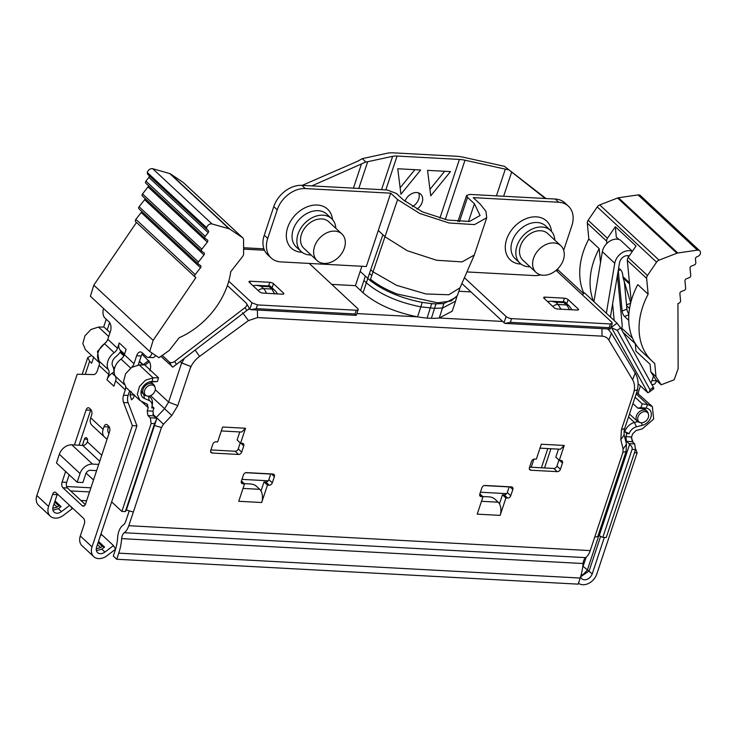 <?xml version="1.0" encoding="UTF-8"?>
<svg xmlns="http://www.w3.org/2000/svg" width="737" height="737" viewBox="0 0 737 737"><rect width="100%" height="100%" fill="white"/><g stroke="black" fill="none" stroke-linecap="round" stroke-linejoin="round"><path stroke-width="1.11" d="M583.649 293.676L557.31 269.263M638.085 383.728L647.851 392.747L611.12 326.952M647.851 392.747L649.334 392.02L650.006 389.744L617.302 330.342L612.263 328.094M652.789 388.123C653.949 389.127 654.134 388.841 653.323 387.257L650.006 389.744M582.248 294.726L584.598 292.967L617.016 323.147L620.618 327.854M617.302 330.342L620.628 327.854L653.323 387.257M556.076 270.368L611.774 322.216L612.318 323.359L610.402 323.958L609.158 327.689L610.199 329.061L504.919 323.386A4.201 1.483 -161.6 0 1 504.034 322.732L461.841 283.45M612.318 323.359L610.199 329.061M624.073 430.933L626.883 433.549L629.168 433.678L624.81 431.624A11.202 8.291 -47 0 1 634.465 422.467L637.735 421.647M626.883 433.549L625.842 436.654L626.533 441.371L628.947 443.619L634.686 443.932L632.272 441.684L631.581 436.967L632.613 433.863L636.234 430.426L642.222 428.925L653.664 419.067L652.365 406.612L647.556 404.484L642.268 403.885L640.849 407.607L646.137 408.197A9.802 7.25 -47 0 1 651.149 416.23A9.802 7.25 -47 0 1 642.406 425.304L636.409 426.806A8.402 6.218 133 0 0 629.168 433.678M602.811 537.374L606.247 537.559L635.515 449.579L632.07 449.395L602.811 537.374L598.241 535.136M636.657 392.462L652.365 406.612M640.425 422.633A6.301 4.662 133 0 0 646.579 420.357A6.301 4.662 133 0 0 648.413 414.056A6.301 4.662 133 0 0 645.032 411.587A6.301 4.662 133 0 0 638.196 416.405A6.301 4.662 133 0 0 640.425 422.633L639.09 422.283A7.002 5.177 -47 0 1 637.367 421.343A7.002 5.177 -47 0 1 637.192 414.222A7.002 5.177 -47 0 1 644.202 410.002A7.002 5.177 -47 0 1 646.911 411.089L645.529 409.809A7.002 5.177 133 0 0 643.125 408.74L637.837 408.151L632.954 403.6M635.082 397.197L642.268 403.885M637.837 408.16L640.84 407.616M80.867 500.451L86.607 500.764M248.931 307.734L249.428 308.517L172.836 367.118L160.906 356.33M249.392 308.545L250.792 309.669L256.246 308.646L257.48 304.915L251.971 302.806L228.746 281.184M162.214 355.409L169.335 362.033C170.781 363.055 172.578 362.853 174.697 361.434L245.071 307.596C246.95 305.947 247.365 304.464 246.296 303.147L227.374 285.532M249.272 308.167L246.296 303.147M86.8 438.064L86.662 437.935A2.801 1.603 -86.9 0 0 85.98 437.621A2.801 1.603 -86.9 0 0 84.451 439.132L82.369 445.388M85.252 374.396L89.619 361.287L91.683 363.212L93.756 356.994M131.122 391.329L129.97 394.783L131.508 399.878L133.415 397.989L134.456 394.885M148.386 396.165L148.588 396.248A11.202 8.291 -47 0 1 150.376 397.418A11.202 8.291 -47 0 1 152.384 404.171L152.043 406.455A8.402 6.218 133 0 0 149.196 400.513L144.388 398.441A9.802 7.25 -47 0 1 141.071 391.504A9.802 7.25 -47 0 1 150.164 381.738A9.802 7.25 -47 0 1 151.979 381.536L157.46 381.526L158.519 377.786L153.038 377.795L145.438 380.237L139.422 386.566L137.331 394.323L139.966 400.495L147.676 404.466M152.043 406.455A8.402 6.218 133 0 1 151.693 407.911L153.978 408.04L152.071 406.253M147.004 404.033L148.248 407.727L147.216 410.831L147.907 415.548L150.32 417.796L156.051 418.1L153.637 415.852L152.946 411.145L153.978 408.04M101.743 455.236L87.362 441.85A2.837 1.621 -86.9 0 0 86.809 438.036M249.428 308.517L172.836 367.118M87.381 441.868A4.201 3.105 -47 0 1 82.701 445.406L99.744 461.27M156.051 418.1L156.668 418.957L126.239 510.446L125.327 511.607L121.881 511.423L111.646 501.897M125.327 511.607L154.586 423.637L156.668 418.957M154.586 423.637L151.149 423.453L121.881 511.423M114.042 367.754L113.553 368.325M98.694 464.421L92.512 464.089A11.202 8.282 133 0 0 80.029 473.532L77.164 482.238L82.894 482.551L85.768 473.845A4.192 3.095 -47 0 1 90.439 470.307L96.621 470.639M77.164 482.238L56.473 462.974L59.338 454.268A11.202 8.282 -47 0 1 71.811 444.826L82.701 445.406M106.893 341.176L97.45 351.429L99.265 362.604L85.464 349.762L82.83 343.589L84.93 335.832L90.937 329.503L98.537 327.062L104.028 327.053L110.006 332.627M139.966 400.495L126.165 387.653L123.53 381.48L125.631 373.723L131.637 367.394L139.238 364.953L144.728 364.944L158.519 377.786M157.451 381.536L149.196 382.098A7.002 5.177 133 0 0 148.929 382.098M141.338 390.251A7.002 5.177 133 0 0 142.665 393.438L144.047 394.728A7.002 5.177 -47 0 1 143.862 387.607A7.002 5.177 -47 0 1 150.882 383.387A7.002 5.177 -47 0 1 153.582 384.474A7.002 5.177 -47 0 1 154.641 386.124L155.092 387.432A6.301 4.662 133 0 0 151.711 384.972A6.301 4.662 133 0 0 144.876 389.79A6.301 4.662 133 0 0 147.105 396.018A6.301 4.662 133 0 0 153.259 393.742A6.301 4.662 133 0 0 155.092 387.432M123.272 354.423L123.051 355.096M142.02 354.221L149.454 361.756C150.827 364.318 150.974 367.312 149.887 370.729M143.383 364.944L139.486 361.176M148.736 360.476L143.218 364.649M599.135 535.965L629.573 444.475L628.947 443.619M634.686 443.932L635.515 449.579M629.573 444.475C631.673 446.014 632.512 447.654 632.07 449.395M89.619 361.287L87.795 357.482L91.646 355.52M151.149 423.453L150.32 417.796M109.03 433.347L108.514 432.868M107.178 329.992L109.647 322.576M106.229 319.268L103.641 327.053M356.468 314.819L356.063 315.353L250.792 309.669M609.158 327.689L510.373 322.355L504.919 323.386M356.063 315.353L355.031 313.971L256.246 308.646M257.48 304.915L356.275 310.249A4.201 1.483 18.4 0 0 358.191 309.641A4.201 1.483 18.4 0 0 357.638 308.508L309.227 263.431M263.081 293.114A2.801 0.995 -161.6 0 1 259.415 291.714L249.41 282.4A2.801 0.995 -161.6 0 1 249.042 281.635A2.801 0.995 -161.6 0 1 250.322 281.239L269.816 282.289A2.801 0.995 -161.6 0 1 273.482 283.699L283.487 293.013A2.801 0.995 -161.6 0 1 283.856 293.768A2.801 0.995 -161.6 0 1 282.575 294.174L263.081 293.114M464.467 277.757L506.107 316.514A4.201 1.483 18.4 0 0 511.607 318.624L610.402 323.958M554.04 307.605L544.044 298.292A2.801 0.995 -161.6 0 1 543.676 297.536A2.801 0.995 -161.6 0 1 544.956 297.131L564.441 298.19A2.801 0.995 -161.6 0 1 568.116 299.591L578.121 308.904A2.801 0.995 -161.6 0 1 578.481 309.669A2.801 0.995 -161.6 0 1 577.2 310.065L557.716 309.015A2.801 0.995 -161.6 0 1 554.04 307.605M632.401 251.289L620.361 240.087A12.603 9.323 133 0 0 609.49 241.312A12.603 9.323 133 0 0 602.35 251.704L593.93 301.654M606.348 313.216L614.769 263.266A12.603 9.323 -47 0 1 632.318 251.409M629.214 255.979A7.029 5.205 133 0 0 619.55 262.648L610.393 316.974M458.847 291.253L470.925 291.907M331.742 284.399L355.427 285.67L363.046 292.755C376.321 304.169 394.488 312.193 417.538 316.836L356.883 313.575M606.846 243.431L606.625 241.128A4.201 3.105 -47 0 1 607.454 238.272L615.321 226.72L616.307 237.093L618.84 239.451M615.321 226.72L636.013 245.992L628.154 257.535A4.201 3.105 133 0 0 627.316 260.391L631.185 301.028M628.882 314.054A4.201 1.557 68.9 0 1 626.947 309.181L624.35 281.866M618.251 270.322A4.201 1.557 -111.1 0 0 618.279 270.709L622.12 311.051A4.201 1.557 -111.1 0 0 624.515 316.431L628.735 320.355M629.444 282.732L622.931 276.661L622.765 274.883A4.201 1.557 -111.1 0 0 620.361 269.493L620.02 269.171A4.201 1.557 -111.1 0 0 618.831 268.71A4.201 1.557 -111.1 0 0 618.463 269.069M502.652 321.443L439.28 318.006L452.251 311.125L455.567 301.157L442.596 308.048L434.692 308.342L420.855 306.868L422.172 302.391C401.066 298.218 383.71 290.912 370.103 280.475L360.181 271.382L355.427 285.67M602.055 336.155C605.095 336.367 607.352 337.666 608.836 340.043L632.622 379.776C634.852 383.673 635.119 388.252 633.442 393.521L621.457 429.57L620.812 439.722L623.115 449.036L622.894 452.417L590.236 550.603A15.403 8.816 93.1 0 1 585.685 557.633A7.002 4.007 -86.9 0 0 583.078 563.529A37.651 21.557 93.1 0 1 580.203 578.038L578.177 584.146L116.741 559.254L118.777 553.146A37.651 21.557 -86.9 0 0 121.651 538.627A7.002 4.007 93.1 0 1 124.249 532.731A15.403 8.816 -86.9 0 0 128.8 525.702L161.467 427.524L163.476 424.236L171.776 415.493L177.792 405.626L189.787 369.587C191.611 364.318 194.872 359.932 199.561 356.413L248.48 320.595L257.554 317.573L602.055 336.155L601.917 328.619M240.575 443.177L245.532 428.261L222.602 427.027L217.645 441.942L215.923 441.85A2.801 2.073 133 0 0 212.809 444.208L210.736 450.427A2.801 2.073 133 0 0 211.123 452.601A2.801 2.073 133 0 0 212.201 453.034L238.567 454.462A2.801 2.073 133 0 0 241.69 452.094L243.754 445.885A2.801 2.073 133 0 0 243.376 443.711A2.801 2.073 133 0 0 242.289 443.269L240.575 443.177L237.121 439.971L239.792 431.937M559.272 460.376L564.238 445.461L541.308 444.227L536.352 459.142L534.629 459.04A2.801 2.073 133 0 0 531.506 461.408L529.442 467.617A2.801 2.073 133 0 0 529.829 469.791A2.801 2.073 133 0 0 530.907 470.234L557.273 471.652A2.801 2.073 133 0 0 560.396 469.294L562.46 463.076A2.801 2.073 133 0 0 562.073 460.901A2.801 2.073 133 0 0 560.995 460.468L559.272 460.376L555.827 457.161L558.499 449.137M267.467 485.121L261.681 502.514L238.751 501.28L244.537 483.877L242.814 483.785A2.801 2.073 -47 0 1 241.736 483.352A2.801 2.073 -47 0 1 241.349 481.178L243.422 474.96A2.801 2.073 -47 0 1 246.536 472.601L272.911 474.02A2.801 2.073 -47 0 1 273.989 474.462A2.801 2.073 -47 0 1 274.376 476.636L272.303 482.846A2.801 2.073 -47 0 1 269.189 485.213L267.467 485.121L264.021 481.906L265.735 481.998A2.801 2.073 133 0 0 268.858 479.64L270.765 473.909M477.207 514.15L482.993 496.747L481.27 496.655A2.801 2.073 -47 0 1 480.192 496.222A2.801 2.073 -47 0 1 479.805 494.048L481.878 487.83A2.801 2.073 -47 0 1 484.992 485.471L511.358 486.89A2.801 2.073 -47 0 1 512.445 487.323A2.801 2.073 -47 0 1 512.823 489.497L510.759 495.715A2.801 2.073 -47 0 1 507.636 498.074L505.923 497.982L500.128 515.384L477.207 514.15M456.728 296.956L443.831 303.561L439.28 318.006A51.157 18.093 -161.6 0 1 431.385 318.301A53.884 19.061 -161.6 0 1 427.082 318.071A51.157 18.093 -161.6 0 1 417.538 316.836L420.855 306.878M635.23 343.424L635.967 351.171L650.108 364.336L650.817 371.826L655.994 376.644L661.172 384.797L674.162 379.776L678.141 368.684L677.939 303.561L678.906 303.193A2.1 1.557 133 0 0 680.564 300.76L679.883 293.612A1.824 1.345 -47 0 1 681.32 291.502L684.231 290.378A1.824 1.345 133 0 0 685.668 288.268L684.959 280.889A1.824 1.345 -47 0 1 686.396 278.779L689.307 277.656A1.824 1.345 133 0 0 690.744 275.546L690.044 268.167A1.824 1.345 -47 0 1 691.481 266.066L694.392 264.933A1.824 1.345 133 0 0 695.829 262.823L695.452 258.908A1.824 1.345 -47 0 1 696.889 256.798L697.543 256.55A4.201 3.105 133 0 0 700.15 254.348A4.201 3.105 133 0 0 699.699 250.764A4.201 3.105 133 0 0 697.395 250.138L677.81 252.994A4.201 3.105 133 0 0 676.916 253.233L659.044 260.143A4.201 3.105 133 0 0 656.566 262.151L647.473 275.518A4.201 3.105 133 0 0 646.635 278.374L648.145 294.229L637.8 284.602A70.024 51.793 133 0 0 641.927 351.66L652.282 361.296A70.024 51.793 133 0 0 654.732 363.387L655.994 376.644M583.934 293.464A70.024 51.793 -47 0 1 588.817 239.009L587.306 223.145A4.201 3.105 -47 0 1 588.144 220.289L597.246 206.922A4.201 3.105 -47 0 1 599.725 204.914L617.588 198.004A4.201 3.105 -47 0 1 618.481 197.765L638.067 194.909A4.201 3.105 -47 0 1 640.37 195.535L699.699 250.764M626.533 304.842L630.605 303.276M614.188 320.503L612.594 303.865M621.153 328.813A4.201 3.105 133 0 0 622.221 325.634L617.422 275.242M626.616 305.726L629.555 308.453M630.715 302.815A4.201 1.115 -119.4 0 1 630.485 302.161L623.198 278.07L629.564 284.003M622.931 276.661A9.802 7.25 133 0 0 623.198 278.07M656.639 380.578L656.566 380.808A7.002 4.007 93.1 0 1 652.733 384.594L651.821 384.539M650.872 382.807A7.002 4.007 -86.9 0 0 652.005 380.568L653.507 376.054M594.787 536.941A7.002 2.478 18.4 0 0 597.974 535.937L626.091 451.422L622.894 452.417M126.377 510.022L133.351 512.04M93.516 479.99L86.1 473.08M92.208 425.562A9.802 7.25 -47 0 1 92.051 425.424A9.802 7.25 -47 0 1 90.706 417.815L103.125 429.376L104.009 426.695A4.201 2.404 93.1 0 1 106.312 424.429A4.201 2.404 93.1 0 1 107.326 424.899L108.698 426.179A4.201 2.404 93.1 0 1 109.527 431.836L85.547 503.924A4.201 2.404 93.1 0 1 83.253 506.199A4.201 2.404 93.1 0 1 82.24 505.729L62.921 487.747A4.201 2.404 93.1 0 1 62.092 482.09L65.621 471.496M74.446 444.964L86.082 410.002A4.201 2.404 93.1 0 1 88.376 407.736A4.201 2.404 93.1 0 1 89.389 408.197L90.771 409.486A4.201 2.404 93.1 0 1 91.6 415.143L90.706 417.815M420.845 306.868C397.796 302.234 379.638 294.21 366.372 282.796L363.931 280.539L365.285 276.135M252.883 285.634L256.54 285.283L261.036 286.278L269.291 286.73L270.341 286.168M455.788 300.291L455.567 301.157M561.041 309.365L558.139 304.492L555.661 302.179L551.156 301.175L547.517 301.525M555.661 302.179L563.916 302.621L564.966 302.059M637.634 388.685L637.017 390.076M637.017 390.085L634.483 390.417L633.498 393.355M636.897 390.03L637.533 389.191M180.215 361.48L181.818 362.963L190.819 366.473L189.842 369.421M190.819 366.482L181.634 362.954L168.607 402.107L177.792 405.626M129.122 511.183L125.806 521.142A8.402 4.809 93.1 0 1 123.162 525.094A14.003 8.015 -86.9 0 0 117.653 537.42A31.442 18.001 93.1 0 1 115.202 550.309L113.295 556.039L116.741 559.254M221.303 430.942L241.708 432.048L245.532 428.261M240.244 442.873L238.244 448.888A2.801 2.073 -47 0 1 235.121 451.247L210.902 449.938M558.95 460.063L556.942 466.079A2.801 2.073 -47 0 1 553.828 468.446L529.599 467.138M540.009 448.142L560.415 449.238L564.238 445.461M260.999 490.971L264.021 481.906M244.288 483.647L250.783 483.997A4.201 1.483 18.4 0 1 256.292 486.116L259.746 489.322A9.802 5.61 93.1 0 1 261.681 502.514M241.423 480.975L244.537 483.877M482.744 496.517L489.239 496.867A4.201 1.483 18.4 0 1 494.748 498.977L498.194 502.192A9.802 5.61 93.1 0 1 500.128 515.384M479.87 493.845L482.993 496.747M499.456 503.832L502.468 494.776L504.191 494.868A2.801 2.073 133 0 0 507.314 492.5L509.221 486.77M502.468 494.776L505.923 497.982M648.145 294.229A70.024 51.793 133 0 0 652.282 361.296M593.488 301.24A70.024 51.793 -47 0 1 599.163 248.636L588.817 239.009M599.163 248.636L600.508 262.667M640.416 385.902L638.739 390.923A7.002 5.177 133 0 0 638.408 393.622M650.817 371.826L656.004 379.988L661.172 384.797M600.572 536.518L589.112 570.991L580.609 576.776M604.331 537.457L592.216 573.883A7.002 5.177 -47 0 1 587.463 579.144A7.002 5.177 -47 0 1 581.705 578.692A7.002 5.177 -47 0 1 580.968 577.744L580.544 576.997M631.379 437.769L633.203 442.55M635.672 449.026L637.118 452.831L634.483 452.684M578.471 583.243A12.575 9.295 133 0 0 596.777 574.123L637.118 452.831M544.551 467.94L550.944 448.732M103.125 429.376A9.802 7.25 133 0 0 104.47 436.977A9.802 7.25 133 0 0 104.626 437.124L107.077 439.224M108.827 426.308A4.201 2.404 -86.9 0 0 108.569 426.944L108.164 428.169A7.002 5.177 133 0 0 108.993 433.467M106.976 379.776L108.754 374.433A7.002 5.177 133 0 0 108.459 369.827A13.303 9.839 -47 0 1 114.161 352.691A7.002 5.177 133 0 0 117.45 348.279L119.228 342.945L126.128 349.366L124.35 354.7A7.002 5.177 -47 0 1 121.061 359.112A13.303 9.839 133 0 0 115.359 376.248A7.002 5.177 -47 0 1 115.645 380.854L113.876 386.197L106.976 379.776A9.802 7.25 -47 0 1 112.079 373.254L114.134 371.909M103.576 308.517L103.539 308.628A7.002 4.007 -86.9 0 0 104.921 318.052L109.058 321.903A7.002 4.007 93.1 0 1 110.439 331.328L107.795 339.287A7.002 5.177 -47 0 1 104.507 343.7A13.303 9.839 133 0 0 98.804 360.835A7.002 5.177 -47 0 1 99.09 365.441L97.321 370.785A7.002 4.007 93.1 0 1 93.562 374.571L77.201 374.221L36.85 495.522L48.578 506.439L52.585 494.398A4.201 2.404 93.1 0 1 54.879 492.132A4.201 2.404 93.1 0 1 55.892 492.592L83.484 518.286A4.201 2.404 93.1 0 1 84.313 523.933L80.305 535.974A12.575 9.295 133 0 0 82.037 545.73L93.765 556.647A12.575 9.295 133 0 0 106.985 555.735L115.543 549.222M129.611 390.859L128.091 395.428A7.002 4.007 -86.9 0 0 128.146 402.761L136.944 425.848L132.384 425.599L92.033 546.891A12.575 9.295 133 0 0 93.765 556.647M132.384 425.599L123.586 402.513A7.002 4.007 93.1 0 1 123.53 395.189L125.308 389.845A7.002 5.177 133 0 0 125.631 387.1M115.58 549.12L113.48 545.583L104.921 552.059A7.002 5.177 -47 0 1 97.56 552.575A7.002 5.177 -47 0 1 96.593 547.14L136.944 425.848M57.403 494.002A4.201 2.404 -86.9 0 0 57.145 494.647L53.138 506.678A7.002 5.177 -47 0 0 54.096 512.114A7.002 5.177 -47 0 0 61.466 511.607L69.646 505.407M90.891 409.615A4.201 2.404 -86.9 0 0 90.642 410.251L79.006 445.212M69.167 474.794L66.652 482.339A4.201 2.404 -86.9 0 0 67.482 487.995L85.289 504.569M131.444 367.523A7.002 5.177 133 0 0 134.005 363.691L136.658 355.731A7.002 4.007 93.1 0 1 140.481 351.954A7.002 4.007 93.1 0 1 142.167 352.728L146.313 356.579A7.002 4.007 -86.9 0 0 147.999 357.362A7.002 4.007 -86.9 0 0 151.831 353.576L152.015 353.023M243.615 253.731L243.578 239.866A4.201 3.105 133 0 0 242.786 237.894A4.201 3.105 133 0 0 242.501 237.664L229.778 229.106A4.201 3.105 133 0 0 229.069 228.783L212.035 223.956A4.201 3.105 133 0 0 206.636 227.715A4.201 3.105 133 0 0 207.419 229.889A4.201 3.105 133 0 0 207.705 230.119L208.175 230.432A1.824 1.345 -47 0 1 208.295 230.534A1.824 1.345 -47 0 1 208.184 232.616L205.255 236.356A1.824 1.345 133 0 0 205.144 238.447A1.824 1.345 133 0 0 205.264 238.548L207.337 239.94A1.824 1.345 -47 0 1 207.465 240.041A1.824 1.345 -47 0 1 207.346 242.123L201.846 249.17A1.824 1.345 133 0 0 201.726 251.262A1.824 1.345 133 0 0 201.855 251.354L203.928 252.754A1.824 1.345 -47 0 1 204.048 252.846A1.824 1.345 -47 0 1 203.937 254.938L198.437 261.976A1.824 1.345 133 0 0 198.317 264.067A1.824 1.345 133 0 0 198.446 264.168L200.519 265.56A1.824 1.345 -47 0 1 200.639 265.661A1.824 1.345 -47 0 1 200.519 267.743L195.194 274.569A2.1 1.557 133 0 0 195.065 276.974A2.1 1.557 133 0 0 195.204 277.094L195.885 277.554L153.139 340.356L149.722 351.485L158.971 357.703L169.298 350.388L179.183 337.73A70.024 51.793 133 0 0 230.736 271.713L242.556 256.577A4.201 3.105 133 0 0 243.615 253.731M459.98 287.826L448.824 294.754L425.903 293.971L396.58 285.32L373.033 271.815A52.797 18.646 -161.6 0 1 370.674 269.751L382.89 234.735L378.302 230.469L366.317 266.508L280.908 261.902A25.205 18.646 -47 0 1 271.17 257.978A25.205 18.646 -47 0 1 267.715 238.42L277.223 209.833A25.205 18.646 -47 0 1 305.302 188.571L390.711 193.177L378.302 230.469M361.876 266.269L360.181 271.382M180.123 361.545L181.634 362.954M586.201 557.218L582.645 567.536M581.125 574.989L582.921 574.703L587.278 570.263L598.794 535.652M124.046 355.483L120.813 351.052A14.003 10.355 -47 0 1 115.939 356.607A7.702 5.693 133 0 0 112.733 366.243A14.003 10.355 -47 0 1 113.811 372.121M120.813 351.052L119.891 349.78A9.802 7.25 -47 0 1 119.228 342.945M56.952 495.227L57.919 494.49M70.844 506.512L72.152 508.714L63.539 515.264A12.575 9.295 -47 0 1 50.3 516.195L38.573 505.278A12.575 9.295 -47 0 1 36.85 495.522M50.3 516.195A12.575 9.295 -47 0 1 48.578 506.439M113.48 545.583L101.752 534.666L100.407 535.679M142.748 353.263A7.002 4.007 -86.9 0 0 141.218 355.98L138.731 363.442A14.003 10.355 -47 0 1 138.114 365.018M98.132 542.478L99.062 541.916L104.59 547.075L101.807 549.157L96.418 550.65M54.676 502.017L55.607 501.464L61.134 506.614L58.352 508.696L52.953 510.188M155.654 355.474A7.002 4.007 93.1 0 1 152.559 357.602L147.999 357.362M148.377 174.89A4.201 3.105 -47 0 1 148.091 174.66A4.201 3.105 -47 0 1 147.308 172.486A4.201 3.105 -47 0 1 152.716 168.727L169.74 173.554A4.201 3.105 -47 0 1 170.45 173.886L183.172 182.435A4.201 3.105 -47 0 1 183.458 182.665A4.201 3.105 -47 0 1 183.706 182.933M149.722 351.485L90.393 296.256L93.811 285.127L136.483 222.445M194.936 276.845L135.875 221.865A2.1 1.557 -47 0 1 135.737 221.754A2.1 1.557 -47 0 1 135.866 219.34L141.2 212.523A1.824 1.345 133 0 0 141.661 211.316M198.216 263.947L139.118 208.94A1.824 1.345 -47 0 1 138.989 208.838A1.824 1.345 -47 0 1 139.109 206.747L144.609 199.709A1.824 1.345 133 0 0 145.069 198.511M201.625 251.142L142.527 196.125A1.824 1.345 -47 0 1 142.407 196.033A1.824 1.345 -47 0 1 142.517 193.942L148.017 186.903A1.824 1.345 133 0 0 148.478 185.696M205.033 238.327L145.935 183.32A1.824 1.345 -47 0 1 145.815 183.218A1.824 1.345 -47 0 1 145.935 181.136L148.856 177.387A1.824 1.345 133 0 0 149.252 175.738M370.103 280.475L371.78 275.546L369.44 273.491L370.674 269.751M457.419 295.528L451.108 300.972L437.815 302.833L397.169 294.017C386.317 289.752 377.445 284.841 370.545 279.268M459.75 288.416L474.306 255.03L462.108 261.902L436.617 260.262L407.34 250.746L385.202 236.89L382.89 234.735M558.655 202.242A25.205 18.646 -47 0 1 568.393 206.167L564.938 202.951A25.205 18.646 133 0 0 555.21 199.027L558.655 202.242L473.246 197.636L480.146 204.057L485.959 211.408L486.715 217.737L474.517 224.61L449.026 222.979L419.749 213.463L397.602 199.598L390.711 193.177M540.709 274.901A25.205 18.646 -47 0 1 534.261 275.574L467.23 271.953M568.393 206.167A25.205 18.646 -47 0 1 571.848 225.725L563.676 250.294M147.105 396.018L145.76 395.658A7.002 5.177 -47 0 1 144.047 394.728M646.911 411.089A7.002 5.177 -47 0 1 647.961 412.738L648.413 414.056M96.252 548.779L100.619 547.582L102.277 546.329L104.58 547.057M52.797 508.318L57.154 507.12L58.813 505.868L61.125 506.595M206.636 227.715L147.308 172.486M153.139 340.356L93.811 285.127M302.188 185.374L357.906 161.136L362.254 158.639L365.856 161.993L311.825 185.899L387.257 189.971L396.442 193.49L403.342 199.911L422.402 211.841L447.617 220.041L469.57 221.45L480.073 215.526L474.416 203.744L467.516 197.323L459.418 221.68M311.825 185.899L301.848 185.356A25.205 18.646 133 0 0 273.777 206.618L264.261 235.204A25.205 18.646 133 0 0 267.724 254.772L271.17 257.978M555.21 199.027L545.242 198.493L504.394 166.304L463.361 157.239A23.805 8.42 18.4 0 0 455.982 156.216L393.613 152.854A23.805 8.42 18.4 0 0 387.644 153.149L362.254 158.639M400.127 187.769L414.857 169.676M412.425 206.609A10.502 7.766 133 0 0 418.717 199.119A10.502 7.766 133 0 0 418.662 192.937M429.938 189.381L444.669 171.279M504.403 166.313L545.997 198.529M545.242 198.493L469.801 194.421L466.604 195.425L467.516 197.323M365.856 161.993A21.005 7.425 18.4 0 0 367.68 161.716L392.628 156.327A16.804 5.942 -161.6 0 1 397.077 156.06L459.418 159.432A16.804 5.942 -161.6 0 1 465.001 160.224L505.324 169.142A21.005 7.425 18.4 0 0 507.996 169.657M400.937 194.227L397.74 168.755L420.67 169.989L400.937 194.227M404.982 201.358A10.502 7.766 -47 0 1 412.112 193.49A10.502 7.766 -47 0 1 420.726 194.181A10.502 7.766 -47 0 1 422.163 202.334A10.502 7.766 -47 0 1 416.939 209.161M427.552 170.358L450.482 171.592L430.749 195.839L427.552 170.358M58.813 505.868L54.704 502.044M102.268 546.329L98.168 542.506M311.042 254.984A22.405 16.573 -47 0 1 301.101 251.474A22.405 16.573 -47 0 1 304.243 223.781A22.405 16.573 -47 0 1 331.641 218.668A22.405 16.573 -47 0 1 335.842 228.332M530.004 266.794A22.405 16.573 -47 0 1 520.073 263.284A22.405 16.573 -47 0 1 523.206 235.591A22.405 16.573 -47 0 1 550.603 230.488A22.405 16.573 -47 0 1 554.814 240.142M317.076 260.594L303.966 248.397A18.204 13.469 -47 0 1 306.518 225.9A18.204 13.469 -47 0 1 328.776 221.745L341.885 233.951A18.204 13.469 -47 0 1 344.382 248.074A18.204 13.469 -47 0 1 332.046 261.773A18.204 13.469 -47 0 1 317.076 260.594A18.204 13.469 -47 0 1 319.618 238.097A18.204 13.469 -47 0 1 341.885 233.951M560.848 245.762L547.738 233.565A18.204 13.469 133 0 0 532.768 232.385A18.204 13.469 133 0 0 520.433 246.084A18.204 13.469 133 0 0 522.929 260.207L536.039 272.414A18.204 13.469 -47 0 1 533.542 258.282A18.204 13.469 -47 0 1 545.877 244.583A18.204 13.469 -47 0 1 560.848 245.762A18.204 13.469 -47 0 1 558.296 268.259A18.204 13.469 -47 0 1 536.039 272.414M556.721 270.967L558.121 269.917M611.489 327.292L617.016 323.147M636.409 426.806L634.465 422.467L628.523 416.93M625.842 436.654L631.581 436.967M626.533 441.371L632.272 441.684M642.406 425.304L641.264 422.771M636.188 393.899L647.556 404.484L646.137 408.197L643.125 408.74M241.957 479.372L268.204 480.791M480.404 492.233L506.66 493.652M509.166 486.917L484.172 485.572M270.709 474.057L245.716 472.703M89.536 491.929L70.623 490.916M90.909 487.811L66.606 486.503M249.907 309.015L251.971 302.806M87.473 439.298L84.451 439.132M129.97 394.783L134.06 395.004M148.487 396.156L149.196 400.513M147.216 410.831L152.946 411.145M147.907 415.548L153.637 415.852M169.335 362.033L171.961 366.621M176.281 364.189L174.697 361.434M245.071 307.596L246.646 310.351M141.891 401.812L148.248 407.727M71.811 444.826L92.512 464.089M143.835 394.535L144.388 398.441M149.196 382.098L151.979 381.536L153.038 377.795L139.238 364.953M59.338 454.268L80.029 473.532M108.707 336.533L98.537 327.062M142.877 364.944L139.33 361.646M149.454 361.756L144.959 365.156M533.938 459.114L531.239 467.221M541.409 467.774L547.803 448.557M243.606 249.115L264.482 250.239M355.031 313.971L356.275 310.249M511.607 318.624L510.373 322.355M249.815 282.778L250.322 281.239M268.6 285.947L269.816 282.289M272.119 287.817L273.482 283.699M283.109 294.164L283.487 293.013M504.034 322.732L506.107 316.514M544.44 298.669L544.956 297.131M563.225 301.848L564.441 298.19M566.744 303.718L568.116 299.591M577.734 310.056L578.121 308.904M602.35 251.704L614.769 263.266M257.416 310.028L257.554 317.573M607.629 328.923L608.79 330.001L607.417 328.914M247.945 309.651L249.861 308.969M632.521 338.182L621.65 328.057M627.491 255.619L628.698 256.743M590.236 550.603L128.8 525.702M611.434 333.29L608.836 340.043M242.556 312.691L248.48 320.595M597.246 206.922L656.566 262.151M588.144 220.289L607.454 238.272M628.154 257.535L647.473 275.518M618.279 270.709L620.646 269.788M622.12 311.051L626.947 309.181M635.248 343.691L623.124 332.396M656.566 380.808L652.005 380.568M628.827 314.763L624.515 316.431M369.44 273.491L363.046 292.755M363.912 280.53L360.596 290.489M258.18 290.562A7.563 5.592 -47 0 1 263.524 288.591L261.036 286.278M266.361 293.298A14.003 8.015 -86.9 0 0 263.524 288.591L271.778 289.042A7.563 5.592 -47 0 1 274.754 290.267M269.291 286.73L271.778 289.042L274.671 293.916M552.805 306.454A7.563 5.592 -47 0 1 558.139 304.492L566.394 304.934A7.563 5.592 -47 0 1 569.314 306.113L564.874 301.967M563.916 302.621L566.394 304.934A14.003 8.015 93.1 0 1 569.231 309.632M154.494 425.507L161.467 427.524M152.789 414.157L156.299 417.428L155.848 417.916M626.478 444.208L623.115 449.036M626.091 451.422L626.459 444.144L624.165 434.839L620.812 439.722M624.165 434.839C623.999 431.025 624.165 428.934 624.654 428.565L621.457 429.57M635.22 373.023L632.622 379.776M195.13 350.066L199.561 356.413M184.379 358.283L181.818 362.963M155.277 389.698L168.607 402.107L164.6 408.685L171.776 415.493M150.588 395.649L164.6 408.685L156.299 417.428L163.476 424.236M124.249 532.731L585.685 557.633M240.87 443.195L243.754 445.885M238.244 448.888L241.69 452.094M235.121 451.247L238.567 454.462M210.607 451.551L212.201 453.034M559.576 460.395L562.46 463.076M556.942 466.079L560.396 469.294M553.828 468.446L557.273 471.652M529.313 468.75L530.907 470.234M243.026 488.419L259.746 489.322M241.22 482.302L242.814 483.785M274.376 476.636L271.483 473.946M268.858 479.64L272.303 482.846M269.189 485.213L265.735 481.998M481.482 501.289L498.194 502.192M479.676 495.172L481.27 496.655M512.823 489.497L509.94 486.816M507.314 492.5L510.759 495.715M507.636 498.074L504.191 494.868M427.082 318.071L431.689 303.644L435.982 303.874L431.385 318.301M627.316 260.391L646.635 278.374M599.725 204.914L659.044 260.143M587.306 223.145L606.625 241.128M582.921 565.233L583.391 565.666M583.142 566.403L592.216 573.883M104.009 426.695L108.569 426.944M108.754 374.433L99.09 365.441M80.305 535.974L92.033 546.891M125.308 389.845L115.645 380.854M152.928 353.64L151.831 353.576M121.651 538.627L583.078 563.529M580.203 578.038L118.777 553.146M435.982 303.874L443.831 303.561M431.689 303.644L422.172 302.391M617.588 198.004L676.916 253.233M618.481 197.765L677.81 252.994M638.067 194.909L697.395 250.138M112.079 373.254L115.433 376.367M108.459 369.827L98.804 360.835M57.145 494.647L52.585 494.398M128.146 402.761L123.586 402.513M128.091 395.428L123.53 395.189M141.218 355.98L136.658 355.731M124.046 384.336L115.359 376.248M82.24 505.729L84.313 505.84M67.482 487.995L62.921 487.747M62.092 482.09L66.652 482.339M86.082 410.002L90.642 410.251M101.817 549.176L104.921 552.059M58.361 508.714L61.466 511.607M124.35 354.7L134.005 363.691M107.795 339.287L117.45 348.279M242.501 237.664L183.172 182.435M371.78 275.537L397.602 199.598M302.069 252.284A26.606 19.678 -47 0 1 286.711 231.289A26.606 19.678 -47 0 1 310.48 205.752A26.606 19.678 -47 0 1 332.516 219.58M521.041 264.095A26.606 19.678 -47 0 1 505.674 243.109A26.606 19.678 -47 0 1 529.442 217.572A26.606 19.678 -47 0 1 551.488 231.39M119.891 349.78L124.544 354.11M114.161 352.691L104.507 343.7M130.67 368.067L121.061 359.112M229.778 229.106L170.45 173.886M229.069 228.783L169.74 173.554M212.035 223.956L152.716 168.727M208.184 232.616L148.856 177.387M205.255 236.356L145.935 181.136M207.346 242.123L148.017 186.903M201.846 249.17L142.517 193.942M203.937 254.938L144.609 199.709M198.437 261.976L139.109 206.747M200.519 267.743L141.2 212.523M195.194 274.569L135.866 219.34M301.848 185.356L305.302 188.571M277.223 209.833L273.777 206.618M264.261 235.204L267.715 238.42M331.641 218.668L326.804 214.172A22.405 16.573 133 0 0 299.415 219.285A22.405 16.573 133 0 0 296.274 246.978L301.101 251.474M503.62 196.245L511.533 172.44M496.434 195.858L505.324 169.142M445.268 219.543L465.001 160.224M439.878 218.18L459.418 159.432M397.077 156.06L385.82 189.888M381.545 189.658L392.628 156.327M358.79 188.432L367.68 161.716M353.438 188.138L361.36 164.342M550.603 230.488L545.776 225.992A22.405 16.573 133 0 0 518.378 231.096A22.405 16.573 133 0 0 515.237 258.788L520.073 263.284M97.441 544.615L100.619 547.582M53.976 504.163L57.154 507.12M468.483 221.579L474.416 203.744M653.774 388.694L649.334 392.02M148.975 396.11L150.376 397.418M87.795 357.482L82.185 374.332M243.597 247.743L263.92 248.839M356.487 314.754L358.191 309.641M637.514 389.302C638.739 383.203 637.966 377.759 635.183 372.968L611.397 333.235L608.79 330.001M256.54 285.302L270.138 286.03M270.249 286.076L275.878 291.493L277.361 293.888M551.156 301.193L564.763 301.93M571.976 309.789L569.314 306.113M637.671 389.412L624.654 428.565M104.47 436.977L92.051 425.424M456.876 296.578L455.687 300.696M242.786 237.894L183.458 182.665M123.862 355.851L120.039 352.286M114.585 368.26L113.01 366.796M153.582 384.474L151.021 382.088M629.49 414.01L637.367 421.343M207.419 229.889L148.091 174.66M205.144 238.447L145.815 183.218M201.726 251.262L142.407 196.033M198.317 264.067L138.989 208.838M195.065 276.974L135.737 221.754M459.916 288.056L457.428 295.519M486.715 217.737L474.306 255.03M457.907 221.57L466.604 195.425"/></g></svg>
